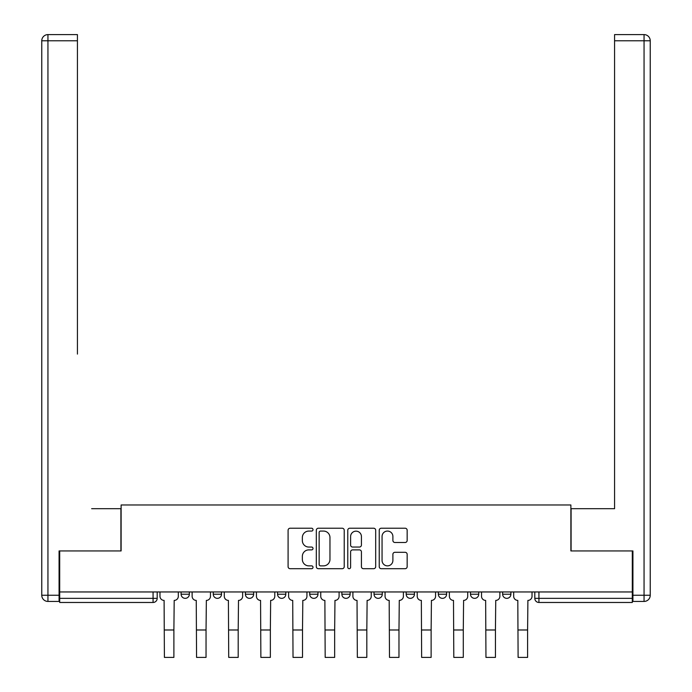 <?xml version="1.0" encoding="UTF-8"?>
<svg xmlns="http://www.w3.org/2000/svg" width="692" height="692" viewBox="0 0 692 692"><rect width="100%" height="100%" fill="white"/><g stroke="black" fill="none" stroke-linecap="round" stroke-linejoin="round"><path stroke-width="1.04" d="M313.018 529.648A1.419 1.419 0 0 0 311.608 528.23L290.112 528.23A2.024 2.024 0 0 0 288.088 530.254L288.088 566.67A2.024 2.024 0 0 0 290.112 568.694L311.608 568.694A1.419 1.419 0 0 0 313.018 567.284A1.419 1.419 0 0 0 311.608 565.866L308.822 565.866A6.47 6.47 0 0 1 302.352 559.387L302.352 556.351A6.47 6.47 0 0 1 308.822 549.88L311.608 549.88A1.419 1.419 0 0 0 313.018 548.462A1.419 1.419 0 0 0 311.608 547.052L308.822 547.052A6.47 6.47 0 0 1 302.352 540.573L302.352 537.537A6.47 6.47 0 0 1 308.822 531.067L311.608 531.067A1.419 1.419 0 0 0 313.018 529.648M470.499 591.954L470.499 594.22L478.743 594.22A4.126 4.126 0 0 1 474.617 598.346A4.126 4.126 0 0 1 470.499 594.22L470.499 591.954M438.339 591.954L438.339 594.22L446.591 594.22A4.126 4.126 0 0 1 442.465 598.346A4.126 4.126 0 0 1 438.339 594.22L438.339 591.954M406.187 591.954L406.187 594.22L414.43 594.22A4.126 4.126 0 0 1 410.313 598.346A4.126 4.126 0 0 1 406.187 594.22L406.187 591.954M374.035 591.954L374.035 594.22L382.278 594.22A4.126 4.126 0 0 1 378.152 598.346A4.126 4.126 0 0 1 374.035 594.22L374.035 591.954M341.874 591.954L341.874 594.22L350.126 594.22A4.126 4.126 0 0 1 346 598.346A4.126 4.126 0 0 1 341.874 594.22L341.874 591.954M309.722 594.22L309.722 591.954L309.722 594.22A4.126 4.126 0 0 0 313.848 598.346A4.126 4.126 0 0 1 309.722 594.22L317.965 594.22A4.126 4.126 0 0 1 313.848 598.346A4.126 4.126 0 0 0 317.965 594.22A4.126 4.126 0 0 1 313.848 598.346M277.57 594.22L277.57 591.954L277.57 594.22A4.126 4.126 0 0 0 281.687 598.346A4.126 4.126 0 0 1 277.57 594.22L285.813 594.22A4.126 4.126 0 0 1 281.687 598.346M245.409 594.22L245.409 591.954L245.409 594.22A4.126 4.126 0 0 0 249.535 598.346A4.126 4.126 0 0 1 245.409 594.22L253.661 594.22A4.126 4.126 0 0 1 249.535 598.346M405.131 542.493A2.024 2.024 0 0 0 407.155 540.469L407.155 530.254A2.024 2.024 0 0 0 405.131 528.23L381.257 528.23A2.024 2.024 0 0 0 379.233 530.254L379.233 566.67A2.024 2.024 0 0 0 381.257 568.694L405.131 568.694A2.024 2.024 0 0 0 407.155 566.67L407.155 554.335A2.024 2.024 0 0 0 405.131 552.311L394.916 552.311A2.024 2.024 0 0 0 392.892 554.335L392.892 560.451A5.415 5.415 0 0 1 387.477 565.866A5.415 5.415 0 0 1 382.062 560.451L382.062 536.473A5.415 5.415 0 0 1 387.477 531.067A5.415 5.415 0 0 1 392.892 536.473L392.892 540.469A2.024 2.024 0 0 0 394.916 542.493L405.131 542.493M59.694 591.954L59.694 550.936L121.117 550.936L121.117 504.97L570.883 504.97L570.883 550.936L632.306 550.936L632.306 591.954L59.694 591.954L59.694 598.346L157.188 598.346L157.188 591.954M344.227 530.254A2.024 2.024 0 0 0 342.203 528.23L318.329 528.23A2.024 2.024 0 0 0 316.313 530.254L316.313 566.67A2.024 2.024 0 0 0 318.329 568.694L342.203 568.694A2.024 2.024 0 0 0 344.227 566.67L344.227 530.254M349.797 528.23L373.671 528.23A2.024 2.024 0 0 1 375.687 530.254L375.687 566.67A2.024 2.024 0 0 1 373.671 568.694L363.447 568.694A2.024 2.024 0 0 1 361.423 566.67L361.423 551.905A2.024 2.024 0 0 0 359.407 549.88L352.626 549.88A2.024 2.024 0 0 0 350.602 551.905L350.602 567.284A1.419 1.419 0 0 1 349.183 568.694A1.419 1.419 0 0 1 347.773 567.284L347.773 530.254A2.024 2.024 0 0 1 349.797 528.23M534.812 591.954L534.812 598.346L632.306 598.346L632.306 602.472L538.93 602.472A4.126 4.126 0 0 1 534.812 598.346A4.126 4.126 0 0 0 538.93 602.472L538.93 591.954M632.306 591.954L632.306 598.346M153.07 591.954L153.07 602.472A4.126 4.126 0 0 0 157.188 598.346A4.126 4.126 0 0 1 153.07 602.472L59.694 602.472L59.694 598.346M510.895 591.954L510.895 594.22A4.126 4.126 0 0 1 506.778 598.346A4.126 4.126 0 0 1 502.651 594.22L510.895 594.22M502.651 591.954L502.651 594.22M478.743 591.954L478.743 594.22M446.591 591.954L446.591 594.22M414.43 591.954L414.43 594.22L414.43 591.954M382.278 591.954L382.278 594.22A4.126 4.126 0 0 1 378.152 598.346A4.126 4.126 0 0 0 382.278 594.22M350.126 591.954L350.126 594.22A4.126 4.126 0 0 1 346 598.346A4.126 4.126 0 0 0 350.126 594.22L350.126 591.954M317.965 591.954L317.965 594.22M285.813 591.954L285.813 594.22L285.813 591.954M253.661 591.954L253.661 594.22L253.661 591.954M213.257 591.954L213.257 594.22L221.501 594.22L221.501 591.954L221.501 594.22A4.126 4.126 0 0 1 217.383 598.346A4.126 4.126 0 0 1 213.257 594.22A4.126 4.126 0 0 0 217.383 598.346A4.126 4.126 0 0 0 221.501 594.22A4.126 4.126 0 0 1 217.383 598.346M181.105 591.954L181.105 594.22L189.349 594.22L189.349 591.954L189.349 594.22A4.126 4.126 0 0 1 185.222 598.346A4.126 4.126 0 0 1 181.105 594.22A4.126 4.126 0 0 0 185.222 598.346A4.126 4.126 0 0 0 189.349 594.22A4.126 4.126 0 0 1 185.222 598.346M320.56 531.067A1.419 1.419 0 0 0 319.142 532.477L319.142 564.447A1.419 1.419 0 0 0 320.56 565.866L323.493 565.866A6.47 6.47 0 0 0 329.963 559.387L329.963 537.537A6.47 6.47 0 0 0 323.493 531.067L320.56 531.067M361.423 536.577A5.415 5.415 0 0 0 356.017 531.162A5.415 5.415 0 0 0 350.602 536.577L350.602 545.028A2.024 2.024 0 0 0 352.626 547.052L359.407 547.052A2.024 2.024 0 0 0 361.423 545.028L361.423 536.577M159.973 591.954L159.973 596.288A4.126 4.126 0 0 0 164.099 600.405L164.402 657.4L173.891 657.4L173.891 629.988L164.402 629.988M178.32 591.954L178.32 596.288A4.126 4.126 0 0 1 174.194 600.405L173.891 629.988M59.079 595.25L59.079 601.434L47.947 601.434A6.185 6.185 0 0 1 41.762 595.25L41.762 40.785A6.185 6.185 0 0 1 47.947 34.6L77.426 34.6L77.426 40.785L47.947 40.785L47.947 595.25L59.079 595.25L59.079 550.936L120.91 550.936L120.91 508.681L91.647 508.681M77.426 40.785L77.426 354.088M47.947 34.6A6.185 6.185 0 0 0 41.762 40.785A6.185 6.185 0 0 1 47.947 34.6A6.185 6.185 0 0 0 41.762 40.785L47.947 40.785L47.947 34.6M600.353 508.681L614.574 508.681L614.574 34.6L644.053 34.6L614.574 34.6M632.921 595.25L644.053 595.25L644.053 601.434A6.185 6.185 0 0 0 650.238 595.25L650.238 40.785L650.238 595.25A6.185 6.185 0 0 1 644.053 601.434L632.921 601.434L632.921 550.936L571.09 550.936L571.09 508.681L614.574 508.681L614.574 354.088M644.053 34.6A6.185 6.185 0 0 1 650.238 40.785A6.185 6.185 0 0 0 644.053 34.6A6.185 6.185 0 0 1 650.238 40.785A6.185 6.185 0 0 0 644.053 34.6L644.053 40.785L614.574 40.785M192.125 591.954L192.125 596.288A4.126 4.126 0 0 0 196.251 600.405L196.563 657.4L206.043 657.4L206.043 629.988L196.563 629.988M210.472 591.954L210.472 596.288A4.126 4.126 0 0 1 206.354 600.405L206.043 629.988M224.286 591.954L224.286 596.288A4.126 4.126 0 0 0 228.403 600.405L228.715 657.4L238.195 657.4L238.195 629.988L228.715 629.988M242.632 591.954L242.632 596.288A4.126 4.126 0 0 1 238.506 600.405L238.195 629.988M256.438 591.954L256.438 596.288A4.126 4.126 0 0 0 260.564 600.405L260.875 657.4L270.356 657.4L270.356 629.988L260.875 629.988M274.785 591.954L274.785 596.288A4.126 4.126 0 0 1 270.659 600.405L270.356 629.988M288.599 591.954L288.599 596.288A4.126 4.126 0 0 0 292.716 600.405L293.027 657.4L302.508 657.4L302.508 629.988L293.027 629.988M306.937 591.954L306.937 596.288A4.126 4.126 0 0 1 302.819 600.405L302.508 629.988M320.751 591.954L320.751 596.288A4.126 4.126 0 0 0 324.877 600.405L325.179 657.4L334.66 657.4L334.66 629.988L325.179 629.988M339.097 591.954L339.097 596.288A4.126 4.126 0 0 1 334.971 600.405L334.66 629.988M352.903 591.954L352.903 596.288A4.126 4.126 0 0 0 357.029 600.405L357.34 657.4L366.821 657.4L366.821 629.988L357.34 629.988M371.249 591.954L371.249 596.288A4.126 4.126 0 0 1 367.123 600.405L366.821 629.988M385.063 591.954L385.063 596.288A4.126 4.126 0 0 0 389.181 600.405L389.492 657.4L398.973 657.4L398.973 629.988L389.492 629.988M403.401 591.954L403.401 596.288A4.126 4.126 0 0 1 399.284 600.405L398.973 629.988M417.215 591.954L417.215 596.288A4.126 4.126 0 0 0 421.341 600.405L421.644 657.4L431.125 657.4L431.125 629.988L421.644 629.988M435.562 591.954L435.562 596.288A4.126 4.126 0 0 1 431.436 600.405L431.125 629.988M449.368 591.954L449.368 596.288A4.126 4.126 0 0 0 453.494 600.405L453.805 657.4L463.285 657.4L463.285 629.988L453.805 629.988M467.714 591.954L467.714 596.288A4.126 4.126 0 0 1 463.597 600.405L463.285 629.988M481.528 591.954L481.528 596.288A4.126 4.126 0 0 0 485.646 600.405L485.957 657.4L495.437 657.4L495.437 629.988L485.957 629.988M499.875 591.954L499.875 596.288A4.126 4.126 0 0 1 495.749 600.405L495.437 629.988M513.68 591.954L513.68 596.288A4.126 4.126 0 0 0 517.806 600.405L518.109 657.4L527.598 657.4L527.598 629.988L518.109 629.988M532.027 591.954L532.027 596.288A4.126 4.126 0 0 1 527.901 600.405L527.598 629.988M47.947 601.434L47.947 595.25L41.762 595.25M650.238 595.25L644.053 595.25L644.053 40.785L650.238 40.785"/></g></svg>
